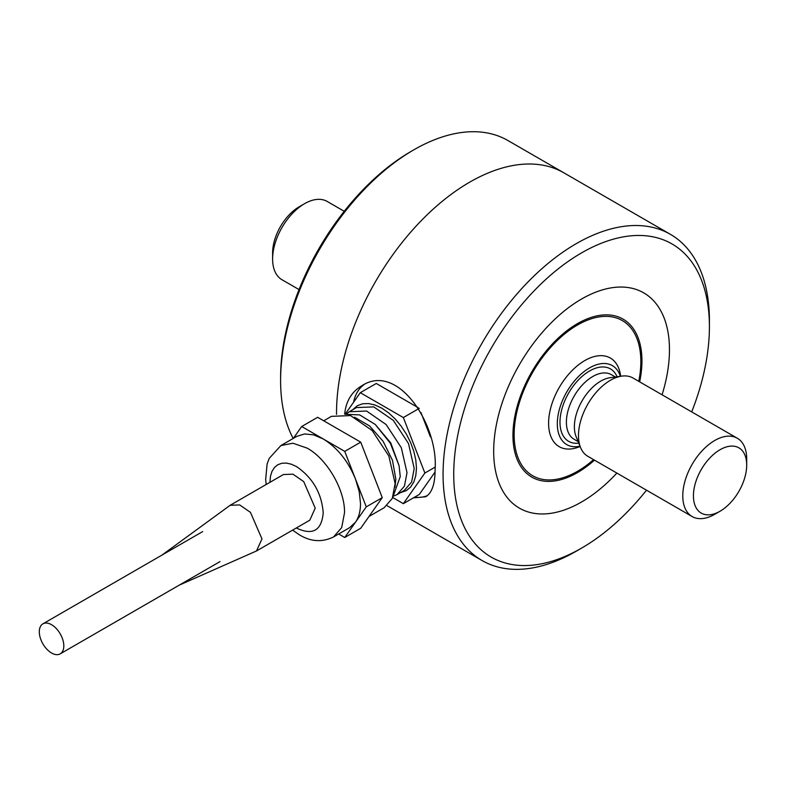<?xml version="1.0" encoding="UTF-8"?>
<svg xmlns="http://www.w3.org/2000/svg" width="786" height="786" viewBox="0 0 786 786"><rect width="100%" height="100%" fill="white"/><g stroke="black" fill="none" stroke-linecap="round" stroke-linejoin="round"><path stroke-width="1.18" d="M691.7 411.903A180.8 104.381 120 0 0 709.414 326.701A180.8 104.381 120 0 0 581.571 252.886A180.8 104.381 120 0 0 453.728 474.322A180.8 104.381 120 0 0 581.571 548.127A180.8 104.381 120 0 0 646.495 490.189M709.414 326.701L709.414 320.55A188.335 108.733 120 0 0 670.409 234.336A188.335 108.733 120 0 0 525.284 284.787A188.335 108.733 120 0 0 443.068 474.322A188.335 108.733 120 0 0 482.073 560.536A188.335 108.733 120 0 0 576.246 551.202L581.571 548.127M746.7 465.096A37.669 21.743 120 0 0 720.064 449.71A37.669 21.743 120 0 0 693.429 495.848A37.669 21.743 120 0 0 720.064 511.224A37.669 21.743 120 0 0 746.7 465.096L746.7 458.945A45.195 26.095 120 0 0 737.337 438.254A45.195 26.095 120 0 0 702.507 450.358A45.195 26.095 120 0 0 682.779 495.848A45.195 26.095 120 0 0 692.142 516.54A45.195 26.095 120 0 0 714.739 514.299L720.064 511.224M580.009 446.193A45.598 26.331 -60 0 1 567.885 445.2A45.598 26.331 -60 0 1 557.313 423.733A45.598 26.331 -60 0 1 577.936 377.093A45.598 26.331 -60 0 1 613.434 366.305A45.598 26.331 -60 0 1 620.36 376.317M293.168 438.47A188.335 108.733 -60 0 1 280.602 380.522A188.335 108.733 -60 0 1 413.77 149.861A188.335 108.733 -60 0 1 507.943 140.537L563.867 172.822A188.335 108.733 -60 0 0 418.113 223.951A188.335 108.733 -60 0 0 336.546 414.379A188.335 108.733 -60 0 1 336.536 412.807A188.335 108.733 -60 0 1 418.742 223.283A188.335 108.733 -60 0 1 563.867 172.822L670.409 234.336M413.377 497.872L425.727 496.762C431.976 492.92 435.09 483.901 435.08 469.704C438.706 425.147 397.824 361.737 361.698 385.857C351.666 391.792 345.987 401.214 344.651 414.124M414.546 497.194A64.03 36.971 -120 0 0 427.388 495.602M364.016 384.639A64.03 36.971 -120 0 0 353.553 402.265M692.142 516.54L587.83 456.312A45.195 26.095 -60 0 1 580.579 447.578A45.195 26.095 -60 0 1 578.476 435.621A45.195 26.095 -60 0 1 621.834 376.111A45.195 26.095 -60 0 1 633.035 378.027L737.337 438.254M580.579 447.578L576.118 436.662A37.286 21.527 -60 0 1 574.379 426.798A37.286 21.527 -60 0 1 610.152 377.702L621.834 376.111M616.863 473.074A124.296 71.762 -60 0 1 493.677 451.252A124.296 71.762 -60 0 1 599.6 290.771A124.296 71.762 -60 0 1 662.067 394.788M39.3 631.777A17.331 10.002 60 0 1 42.886 623.848A17.331 10.002 60 0 1 60.217 633.85A17.331 10.002 60 0 1 60.217 653.854A17.331 10.002 60 0 1 46.865 649.216A17.331 10.002 60 0 1 39.3 631.777M299.044 289.582L281.978 279.728A45.195 26.095 -60 0 1 272.614 259.036A45.195 26.095 -60 0 1 304.575 203.682A45.195 26.095 -60 0 1 327.173 201.442L344.239 211.296M272.614 259.036L272.614 252.886A37.669 21.743 -60 0 1 299.25 206.757L304.575 203.682M280.602 380.522L280.602 377.447A184.563 106.562 -60 0 1 318.831 248.818A184.563 106.562 -60 0 1 411.107 151.403L413.77 149.861M366.276 506.862L344.749 537.496L360.725 528.261L382.251 497.636L360.725 442.154L344.749 451.38L355.508 479.126L366.276 506.862L382.251 497.636M360.725 442.154L317.672 417.297L301.686 426.523L323.223 438.952C337.302 447.617 348.07 461.009 355.508 479.126L359.231 491.653L360.509 503.531C360.479 511.195 358.809 517.414 355.508 522.179L349.583 527.671L333.608 536.897L341.684 527.603L344.523 512.757C345.034 490.051 327.163 459.093 307.238 448.177L292.972 443.216L280.877 445.564L296.853 436.338L304.575 433.951L313.565 434.845L323.223 438.952L344.749 451.38M179.267 585.128L256.501 550.966L261.964 538.901L250.449 512.364L239.681 504.926L230.131 505.3L161.936 555.113M256.501 550.966L309.772 520.214L315.225 508.149L303.72 481.612L292.952 474.174L283.402 474.548L230.131 505.3M369.037 516.441L384.207 507.687L392.293 498.383L395.132 483.547L388.844 455.998L372.112 430.473L350.566 415.588L331.476 416.344L323.753 420.805M354.525 417.219L369.567 425.924L383.106 441.3L392.479 460.291L395.82 479.146L394.985 487.291M345.565 414.271L359.713 414.91L375.276 424.479L390.337 443.255L399.072 465.685L400.251 476.591L393.049 496.516M375.276 424.479L390.789 442.999L399.072 465.685M346.125 414.104L349.269 411.726L366.59 411.039L386.132 424.548L401.312 447.696L407.01 472.681L404.436 486.141L397.107 494.581L393.481 496.113M349.269 411.726L356.461 407.58L373.782 406.893L393.324 420.392L408.504 443.55L414.202 468.535L411.628 481.995L404.299 490.435L397.107 494.581M352.56 409.83L357.306 405.733L362.562 403.788L368.555 403.552L375.05 405.026L381.809 408.16L388.579 412.837L395.073 418.859L401.066 426.022L406.323 434.029L410.626 442.577L413.829 451.351L415.804 459.997L416.472 468.181L415.804 475.609L413.829 481.975L410.626 487.045L406.323 490.621L400.398 492.684M345.162 414.202L360.283 392.695L403.346 417.553L424.872 473.034L403.346 503.659L419.321 494.433L435.051 472.062M403.346 503.659L392.676 497.499M430.433 436.957L420.942 412.493M403.346 417.553L419.321 408.327M424.872 473.034L435.051 467.159M360.283 392.695L376.268 383.47L418.172 407.659M293.384 438.342L301.686 426.523M344.749 537.496L338.668 533.979M593.577 459.633A89.594 51.729 -60 0 1 514.142 434.727A89.594 51.729 -60 0 1 585.599 320.924A89.594 51.729 -60 0 1 638.772 381.338M639.666 381.858A91.225 52.662 120 0 0 641.946 360.882A91.225 52.662 120 0 0 577.445 323.645A91.225 52.662 120 0 0 512.944 435.365A91.225 52.662 120 0 0 594.462 460.144M580.127 446.477A51.169 29.544 -60 0 1 548.599 423.251A51.169 29.544 -60 0 1 582.446 362.012A51.169 29.544 -60 0 1 620.655 376.278M615.409 376.985L611.4 374.676A37.286 21.527 120 0 0 582.662 384.659A37.286 21.527 120 0 0 566.392 422.19A37.286 21.527 120 0 0 574.114 439.256L578.123 441.575M617.079 376.759A41.805 24.14 120 0 0 568.651 393.049A41.805 24.14 120 0 0 578.761 443.137M296.322 527.986L296.587 528.133C312.759 535.659 321.641 530.53 323.223 512.757C321.641 493.166 312.759 477.79 296.587 466.629L291.39 464.221L286.389 463.082L281.791 463.268L277.753 464.762L274.442 467.513L271.976 471.404L270.463 476.306L269.952 482.319M387.036 505.653L482.073 560.536M202.69 531.582L42.886 623.848M220.021 561.597L60.217 653.854M333.608 536.897C322.437 542.428 311.138 541.809 299.702 535.03L292.598 530.128M266.228 484.461L265.668 479.489L267.102 464.015L269.215 458.385L280.877 445.564"/></g></svg>
